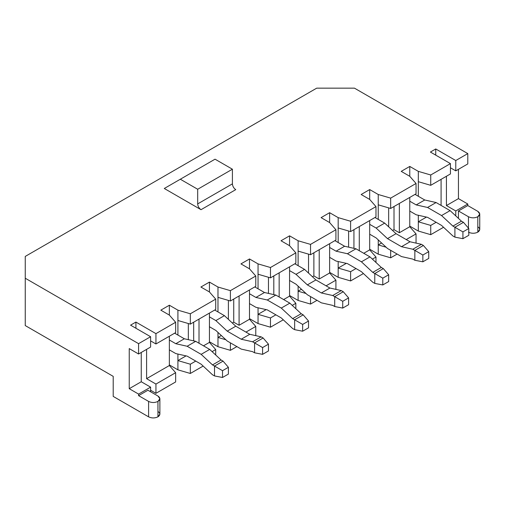 <?xml version="1.0" encoding="UTF-8"?>
<svg xmlns="http://www.w3.org/2000/svg" width="505" height="505" viewBox="0 0 505 505"><rect width="100%" height="100%" fill="white"/><g stroke="black" fill="none" stroke-linecap="round" stroke-linejoin="round"><path stroke-width="0.76" d="M157.945 411.442C160.47 413.241 160.47 415.041 157.945 416.84C154.833 418.298 151.715 418.298 148.596 416.84L113.208 396.406L113.208 376.358L25.25 325.573L25.25 256.42L316.692 88.16L354.466 88.16L467.794 153.596L455.775 160.533L435.746 148.969L430.399 152.049L450.435 163.614L450.435 173.947L430.733 185.322L450.435 173.947L450.435 163.614L430.733 174.989L430.733 185.322L418.317 181.699L418.317 171.365L409.77 166.429L409.77 176.302L409.77 166.429L401.223 171.365L409.77 176.302L416.044 183.473L416.044 193.806L390.668 208.458L416.044 193.806L416.044 183.473L390.668 198.124L390.668 208.458L378.245 204.828L378.245 194.501L369.698 189.564L361.151 194.501L369.698 199.431L369.698 189.564L369.698 199.431L375.979 206.602L375.979 216.935L350.603 231.587L375.979 216.935L375.979 206.602L350.603 221.253L350.603 231.587L338.18 227.963L338.18 217.63L329.632 212.693L329.632 222.566L329.632 212.693L321.085 217.63L329.632 222.566L335.913 229.737L335.913 240.071L310.537 254.722L335.913 240.071L335.913 229.737L310.537 244.388L310.537 254.722L298.114 251.099L298.114 240.765L289.567 235.829L281.02 240.765L289.567 245.695L289.567 235.829L289.567 245.695L295.842 252.866L295.842 263.2L270.472 277.851L295.842 263.2L295.842 252.866L270.472 267.517L270.472 277.851L258.049 274.228L258.049 263.894L249.502 258.958L249.502 268.83L249.502 258.958L240.954 263.894L249.502 268.83L255.776 276.001L255.776 286.335L230.4 300.986L255.776 286.335L255.776 276.001L230.4 290.653L230.4 300.986L217.983 297.363L217.983 287.029L209.436 282.093L200.889 287.029L209.436 282.093L209.436 291.959L215.711 299.13L215.711 309.464L190.334 324.115L215.711 309.464L215.711 299.13L190.334 313.782L190.334 324.115L177.911 320.492L177.911 310.158L169.364 305.222L169.364 315.095L169.364 305.222L160.817 310.158L169.364 315.095L175.645 322.266L175.645 332.599L155.944 343.974L155.944 333.641L155.944 343.974L175.645 332.599L175.645 322.266L155.944 333.641L135.914 322.07L135.914 328.244L135.914 322.07L130.568 325.157L150.604 336.721L150.604 347.055L138.585 353.999L150.604 347.055L150.604 336.721L138.585 343.665L138.585 353.999L129.236 348.595L129.236 388.692L141.255 381.755L129.236 388.692L138.585 394.089L129.236 388.692L129.236 348.595L138.585 353.999L138.585 343.665L25.25 278.23L138.585 343.665L150.604 336.721L130.568 325.157L135.914 322.07L155.944 333.641L175.645 322.266L169.364 315.095L160.817 310.158L169.364 305.222L177.911 310.158L190.334 313.782L215.711 299.13L209.436 291.959L209.436 282.093L217.983 287.029L230.4 290.653L255.776 276.001L249.502 268.83L240.954 263.894L249.502 258.958L258.049 263.894L270.472 267.517L295.842 252.866L289.567 245.695L281.02 240.765L289.567 235.829L298.114 240.765L310.537 244.388L335.913 229.737L329.632 222.566L321.085 217.63L329.632 212.693L338.18 217.63L350.603 221.253L375.979 206.602L369.698 199.431L361.151 194.501L369.698 189.564L378.245 194.501L390.668 198.124L416.044 183.473L409.77 176.302L401.223 171.365L409.77 166.429L418.317 171.365L430.733 174.989L450.435 163.614L430.399 152.049L435.746 148.969L455.775 160.533L467.794 153.596L354.466 88.16L316.692 88.16L25.25 256.42L25.25 325.573L113.208 376.358L113.208 396.406L148.596 416.84L148.596 401.418L138.585 395.636L138.585 394.089L150.604 387.152L141.255 381.755L141.255 352.452L141.255 381.755L150.604 387.152L150.604 391.779L150.604 387.152L138.585 394.089L138.585 395.636L147.933 390.239L157.945 396.021L159.883 398.716L157.945 401.418L157.945 416.84L159.883 414.138L159.883 398.716M477.812 226.77C480.337 228.569 480.337 230.368 477.812 232.167L477.812 216.746C474.7 218.198 471.582 218.198 468.463 216.746L458.445 210.964L458.445 218.381L458.445 210.964L467.794 205.567L467.794 204.02L458.445 198.623L458.445 169.32L458.445 198.623L467.794 204.02L467.794 205.567L477.812 211.349L479.75 214.044L477.812 216.746L477.812 232.167L479.75 229.466L479.75 214.044M188.333 339.669L188.333 323.535L188.333 339.669M177.911 320.492L177.911 335.067L177.911 320.492L190.334 324.115L190.334 313.782L177.911 310.158L177.911 320.492M177.911 354.055L177.911 360.589L186.061 355.886L177.911 360.589L190.334 364.212L190.334 373.466L177.911 369.843L169.364 364.907L177.911 369.843L177.911 354.055M228.399 319.356L228.399 300.399L228.399 319.356M217.983 297.363L217.983 311.932L217.983 297.363L230.4 300.986L230.4 290.653L217.983 287.029L217.983 297.363M217.983 332.423L217.983 337.454L221.323 335.528L217.983 337.454L225.868 339.758L217.983 337.454L217.983 332.423M268.464 293.405L268.464 277.27L268.464 293.405M258.049 274.228L258.049 288.803L258.049 274.228L270.472 277.851L270.472 267.517L258.049 263.894L258.049 274.228M258.049 307.791L258.049 314.325L266.198 309.622L258.049 314.325L270.472 317.948L270.472 327.202L258.049 323.579L249.502 318.642L258.049 323.579L258.049 307.791M308.53 273.091L308.53 254.135L308.53 273.091M298.114 251.099L298.114 265.668L298.114 251.099L310.537 254.722L310.537 244.388L298.114 240.765L298.114 251.099M298.114 286.158L298.114 291.189L301.453 289.264L298.114 291.189L305.998 293.493L298.114 291.189L298.114 286.158M348.601 247.141L348.601 231L348.601 247.141M338.18 227.963L338.18 242.539L338.18 227.963L350.603 231.587L350.603 221.253L338.18 217.63L338.18 227.963M338.18 261.527L338.18 268.06L346.329 263.357L338.18 268.06L350.603 271.684L350.603 280.938L338.18 277.314L329.632 272.378L338.18 277.314L338.18 261.527M209.436 291.959L200.889 287.029L209.436 291.959M201.022 209.689L164.289 188.485L215.042 159.182L180.317 179.231L197.682 189.255L232.407 169.207L215.042 159.182L232.407 169.207L197.682 189.255L197.682 203.906L232.407 183.858L232.407 169.207L232.407 183.858L197.682 203.906C197.891 206.356 199.008 208.281 201.022 209.689L235.747 189.64L201.022 209.689C199.008 208.281 197.891 206.356 197.682 203.906L197.682 189.255L180.317 179.231L164.289 188.485L201.022 209.689M236.877 346.594L230.4 350.331L217.983 346.708L209.436 341.778L217.983 346.708L217.983 337.454L217.983 346.708L230.4 350.331L236.877 346.594M203.149 366.068L190.334 373.466L203.149 366.068M175.645 381.95L155.944 393.319L150.604 390.239L155.944 393.319L175.645 381.95L175.645 372.696L155.944 384.065L155.944 393.319L155.944 384.065L175.645 372.696L169.364 365.525L169.364 336.223L169.364 365.525L146.595 378.668L169.364 365.525L175.645 372.696L175.645 381.95M443.548 227.275L430.733 234.673L418.317 231.05L409.77 226.114L418.317 231.05L418.317 221.796L430.733 225.419L430.733 234.673L443.548 227.275M397.145 254.066L390.668 257.802L378.245 254.179L369.698 249.243L378.245 254.179L378.245 244.925L381.591 243L378.245 244.925L386.136 247.229L378.245 244.925L378.245 239.894L378.245 254.179L390.668 257.802L397.145 254.066M363.417 273.54L350.603 280.938L363.417 273.54M317.014 300.33L310.537 304.067L298.114 300.443L289.567 295.507L298.114 300.443L298.114 291.189L298.114 300.443L310.537 304.067L317.014 300.33M283.28 319.804L270.472 327.202L283.28 319.804M239.086 295.974L239.086 325.27L249.502 319.261L249.502 289.958L249.502 319.261L239.086 325.27L233.739 322.19L232.325 323.011L233.739 322.19L239.086 325.27L239.086 295.974M199.014 319.103L199.014 343.242L199.014 319.103M203.49 345.824L209.436 342.39L209.436 313.087L209.436 342.39L203.49 345.824M255.776 326.432L245.96 332.094L255.776 326.432L249.502 319.261L255.776 326.432L255.776 335.686L255.776 326.432M230.4 342.857L230.4 350.331L230.4 342.857M215.711 355.002L215.711 349.561L212.106 351.644L215.711 349.561L209.436 342.39L215.711 349.561L215.711 355.002M195.744 361.088L190.334 364.212L195.744 361.088M319.217 249.71L319.217 279.006L329.632 272.997L329.632 243.694L329.632 272.997L319.217 279.006L313.876 275.926L312.456 276.746L313.876 275.926L319.217 279.006L319.217 249.71M279.151 272.839L279.151 296.972L279.151 272.839M283.627 299.56L289.567 296.126L289.567 266.823L289.567 296.126L283.627 299.56M335.913 280.168L326.097 285.83L335.913 280.168L329.632 272.997L335.913 280.168L335.913 289.422L335.913 280.168M310.537 296.587L310.537 304.067L310.537 296.587M295.842 308.732L295.842 303.297L292.237 305.38L295.842 303.297L289.567 296.126L295.842 303.297L295.842 308.732M275.875 314.823L270.472 317.948L275.875 314.823M146.595 349.372L146.595 378.668L155.944 384.065L146.595 378.668L146.595 349.372M155.944 343.974L150.604 340.888L155.944 343.974M359.282 226.575L359.282 250.707L359.282 226.575M363.758 253.295L369.698 249.861L369.698 220.559L369.698 249.861L363.758 253.295M375.979 257.032L372.374 259.115L375.979 257.032L369.698 249.861L375.979 257.032L375.979 262.467L375.979 257.032M356.012 268.559L350.603 271.684L356.012 268.559M378.245 204.828L378.245 219.404L378.245 204.828L390.668 208.458L390.668 198.124L378.245 194.501L378.245 204.828M388.667 226.827L388.667 207.871L388.667 226.827M416.044 233.903L406.228 239.566L416.044 233.903L409.77 226.732L399.348 232.742L394.007 229.661L392.587 230.476L394.007 229.661L399.348 232.742L409.77 226.732L409.77 197.43L409.77 226.732L416.044 233.903L416.044 243.151L416.044 233.903M390.668 250.322L390.668 257.802L390.668 250.322M436.143 222.295L430.733 225.419L436.143 222.295M426.46 217.093L418.317 221.796L426.46 217.093M418.317 181.699L418.317 196.275L418.317 181.699L430.733 185.322L430.733 174.989L418.317 171.365L418.317 181.699M418.317 215.263L418.317 221.796L418.317 215.263M441.086 205.409L441.086 179.344L441.086 205.409M399.348 203.446L399.348 232.742L399.348 203.446M467.794 153.596L467.794 163.923L467.794 153.596M467.794 204.02L455.775 210.964L455.775 215.894L455.775 210.964L446.426 205.567L446.426 176.264L446.426 205.567L455.775 210.964L467.794 204.02M455.775 160.533L455.775 170.867L467.794 163.923L455.775 170.867L455.775 160.533M450.435 167.78L455.775 170.867L450.435 167.78M435.746 148.969L435.746 155.136L435.746 148.969M477.812 232.167C474.7 233.619 471.582 233.619 468.463 232.167C471.582 233.619 474.7 233.619 477.812 232.167M235.747 189.64C233.733 188.232 232.616 186.307 232.407 183.858C232.616 186.307 233.733 188.232 235.747 189.64M458.445 198.623L446.426 205.567L458.445 198.623M25.25 325.573L113.208 376.358L25.25 325.573M468.463 216.746L468.463 228.115L468.463 216.746C471.582 218.198 474.7 218.198 477.812 216.746C480.337 214.947 480.337 213.148 477.812 211.349L467.794 205.567L458.445 210.964L468.463 216.746M157.945 416.84L157.945 401.418C154.833 402.876 151.715 402.876 148.596 401.418L148.596 416.84C151.715 418.298 154.833 418.298 157.945 416.84M147.933 390.239L138.585 395.636L148.596 401.418C151.715 402.876 154.833 402.876 157.945 401.418C160.47 399.619 160.47 397.82 157.945 396.021L147.933 390.239M430.733 234.673L430.733 225.419L418.317 221.796L418.317 231.05L430.733 234.673M394.007 206.526L394.007 229.661L394.007 206.526M350.603 280.938L350.603 271.684L338.18 268.06L338.18 277.314L350.603 280.938M270.472 327.202L270.472 317.948L258.049 314.325L258.049 323.579L270.472 327.202M190.334 373.466L190.334 364.212L177.911 360.589L177.911 369.843L190.334 373.466M353.942 229.661L353.942 248.34L353.942 229.661M313.876 252.79L313.876 275.926L313.876 252.79M273.805 275.926L273.805 294.604L273.805 275.926M233.739 299.055L233.739 322.19L233.739 299.055M193.674 322.19L193.674 340.869L193.674 322.19M424.743 199.986L415.041 194.381L424.743 199.986L416.196 204.916L424.743 199.986L436.099 202.53L427.552 207.467L441.553 215.547L452.909 226.114L454.91 227.269L463.457 222.333L461.456 221.184L452.909 226.114L461.456 221.184L450.1 210.617L441.553 215.547L450.1 210.617L436.099 202.53L424.743 199.986M409.77 201.205L416.196 204.916L427.552 207.467L436.099 202.53L450.1 210.617L461.456 221.184L463.457 222.333L468.798 228.506L462.921 231.896L462.921 238.682L468.798 235.286L468.798 228.506L468.798 235.286L462.921 238.682L454.91 237.142L452.909 235.986L441.553 225.419L427.552 217.333L416.196 214.789L409.77 211.077L416.196 214.789L427.552 217.333L441.553 225.419L452.909 235.986L454.91 237.142L454.91 227.269L452.909 226.114L441.553 215.547L427.552 207.467L416.196 204.916L409.77 201.205M454.91 237.142L462.921 238.682L462.921 231.896L454.91 227.269L454.91 237.142M468.798 228.506L463.457 222.333L454.91 227.269L462.921 231.896L468.798 228.506M376.13 237.918L369.698 234.206L376.13 237.918L387.486 248.485L376.13 237.918M384.677 223.115L374.975 217.516L384.677 223.115L376.13 228.052L384.677 223.115L396.034 233.682L384.677 223.115M369.698 224.34L376.13 228.052L387.486 238.619L396.034 233.682L387.486 238.619L401.488 246.699L410.035 241.769L396.034 233.682L410.035 241.769L401.488 246.699L412.844 249.249L421.391 244.313L410.035 241.769L421.391 244.313L412.844 249.249L414.845 250.404L423.392 245.468L421.391 244.313L423.392 245.468L414.845 250.404L412.844 249.249L401.488 246.699L387.486 238.619L376.13 228.052L369.698 224.34M422.855 255.031L422.855 261.811L428.732 258.421L428.732 251.635L422.855 255.031L428.732 251.635L423.392 245.468L428.732 251.635L428.732 258.421L422.855 261.811L422.855 255.031L414.845 250.404L422.855 255.031M414.845 260.271L412.844 259.115L401.488 256.572L387.486 248.485L401.488 256.572L412.844 259.115L414.845 260.271L414.845 250.404L414.845 260.271L422.855 261.811L414.845 260.271M344.612 246.251L334.91 240.645L344.612 246.251L336.059 251.181L344.612 246.251L355.968 248.795L347.421 253.731L361.422 261.811L372.778 272.378L374.773 273.533L383.32 268.597L381.326 267.448L372.778 272.378L381.326 267.448L369.969 256.881L361.422 261.811L369.969 256.881L355.968 248.795L344.612 246.251M329.632 247.469L336.059 251.181L347.421 253.731L355.968 248.795L369.969 256.881L381.326 267.448L383.32 268.597L388.667 274.77L382.79 278.16L382.79 284.946L388.667 281.556L388.667 274.77L388.667 281.556L382.79 284.946L374.773 283.406L372.778 282.251L361.422 271.684L347.421 263.597L336.059 261.053L329.632 257.342L336.059 261.053L347.421 263.597L361.422 271.684L372.778 282.251L374.773 283.406L374.773 273.533L372.778 272.378L361.422 261.811L347.421 253.731L336.059 251.181L329.632 247.469M374.773 283.406L382.79 284.946L382.79 278.16L374.773 273.533L374.773 283.406M388.667 274.77L383.32 268.597L374.773 273.533L382.79 278.16L388.667 274.77M295.993 284.182L289.567 280.471L295.993 284.182L307.356 294.75L295.993 284.182M304.54 269.38L294.844 263.78L304.54 269.38L295.993 274.316L304.54 269.38L315.903 279.947L304.54 269.38M289.567 270.604L295.993 274.316L307.356 284.883L315.903 279.947L307.356 284.883L321.35 292.963L329.904 288.033L315.903 279.947L329.904 288.033L321.35 292.963L332.713 295.513L341.26 290.577L329.904 288.033L341.26 290.577L332.713 295.513L334.708 296.669L343.255 291.732L341.26 290.577L343.255 291.732L334.708 296.669L332.713 295.513L321.35 292.963L307.356 284.883L295.993 274.316L289.567 270.604M342.725 301.296L342.725 308.075L348.601 304.685L348.601 297.899L342.725 301.296L348.601 297.899L343.255 291.732L348.601 297.899L348.601 304.685L342.725 308.075L342.725 301.296L334.708 296.669L342.725 301.296M334.708 306.535L332.713 305.38L321.35 302.836L307.356 294.75L321.35 302.836L332.713 305.38L334.708 306.535L334.708 296.669L334.708 306.535L342.725 308.075L334.708 306.535M264.475 292.515L254.779 286.909L264.475 292.515L255.928 297.445L264.475 292.515L275.831 295.059L267.284 299.995L281.285 308.075L292.647 318.642L294.642 319.798L303.189 314.861L301.195 313.712L292.647 318.642L301.195 313.712L289.832 303.145L281.285 308.075L289.832 303.145L275.831 295.059L264.475 292.515M249.502 293.733L255.928 297.445L267.284 299.995L275.831 295.059L289.832 303.145L301.195 313.712L303.189 314.861L308.53 321.035L302.653 324.425L302.653 331.211L308.53 327.821L308.53 321.035L308.53 327.821L302.653 331.211L294.642 329.67L292.647 328.515L281.285 317.948L267.284 309.868L255.928 307.318L249.502 303.606L255.928 307.318L267.284 309.868L281.285 317.948L292.647 328.515L294.642 329.67L294.642 319.798L292.647 318.642L281.285 308.075L267.284 299.995L255.928 297.445L249.502 293.733M294.642 329.67L302.653 331.211L302.653 324.425L294.642 319.798L294.642 329.67M308.53 321.035L303.189 314.861L294.642 319.798L302.653 324.425L308.53 321.035M215.862 330.447L209.436 326.741L215.862 330.447L227.218 341.014L215.862 330.447M224.409 315.644L214.707 310.045L224.409 315.644L215.862 320.58L224.409 315.644L235.766 326.211L224.409 315.644M209.436 316.869L215.862 320.58L227.218 331.147L235.766 326.211L227.218 331.147L241.22 339.227L249.767 334.297L235.766 326.211L249.767 334.297L241.22 339.227L252.576 341.778L261.123 336.841L249.767 334.297L261.123 336.841L252.576 341.778L254.577 342.933L263.124 337.997L261.123 336.841L263.124 337.997L254.577 342.933L252.576 341.778L241.22 339.227L227.218 331.147L215.862 320.58L209.436 316.869M262.587 347.56L262.587 354.346L268.464 350.95L268.464 344.164L262.587 347.56L268.464 344.164L263.124 337.997L268.464 344.164L268.464 350.95L262.587 354.346L262.587 347.56L254.577 342.933L262.587 347.56M254.577 352.799L252.576 351.65L241.22 349.1L227.218 341.014L241.22 349.1L252.576 351.65L254.577 352.799L254.577 342.933L254.577 352.799L262.587 354.346L254.577 352.799M184.344 338.779L174.642 333.174L184.344 338.779L175.797 343.709L184.344 338.779L195.7 341.323L187.153 346.26L201.154 354.346L212.51 364.907L214.511 366.062L223.059 361.125L221.057 359.977L212.51 364.907L221.057 359.977L209.701 349.409L201.154 354.346L209.701 349.409L195.7 341.323L184.344 338.779M169.364 340.004L175.797 343.709L187.153 346.26L195.7 341.323L209.701 349.409L221.057 359.977L223.059 361.125L228.399 367.299L222.522 370.689L222.522 377.475L228.399 374.085L228.399 367.299L228.399 374.085L222.522 377.475L214.511 375.935L212.51 374.779L201.154 364.212L187.153 356.132L175.797 353.582L169.364 349.87L175.797 353.582L187.153 356.132L201.154 364.212L212.51 374.779L214.511 375.935L214.511 366.062L212.51 364.907L201.154 354.346L187.153 346.26L175.797 343.709L169.364 340.004M214.511 375.935L222.522 377.475L222.522 370.689L214.511 366.062L214.511 375.935M228.399 367.299L223.059 361.125L214.511 366.062L222.522 370.689L228.399 367.299"/></g></svg>
